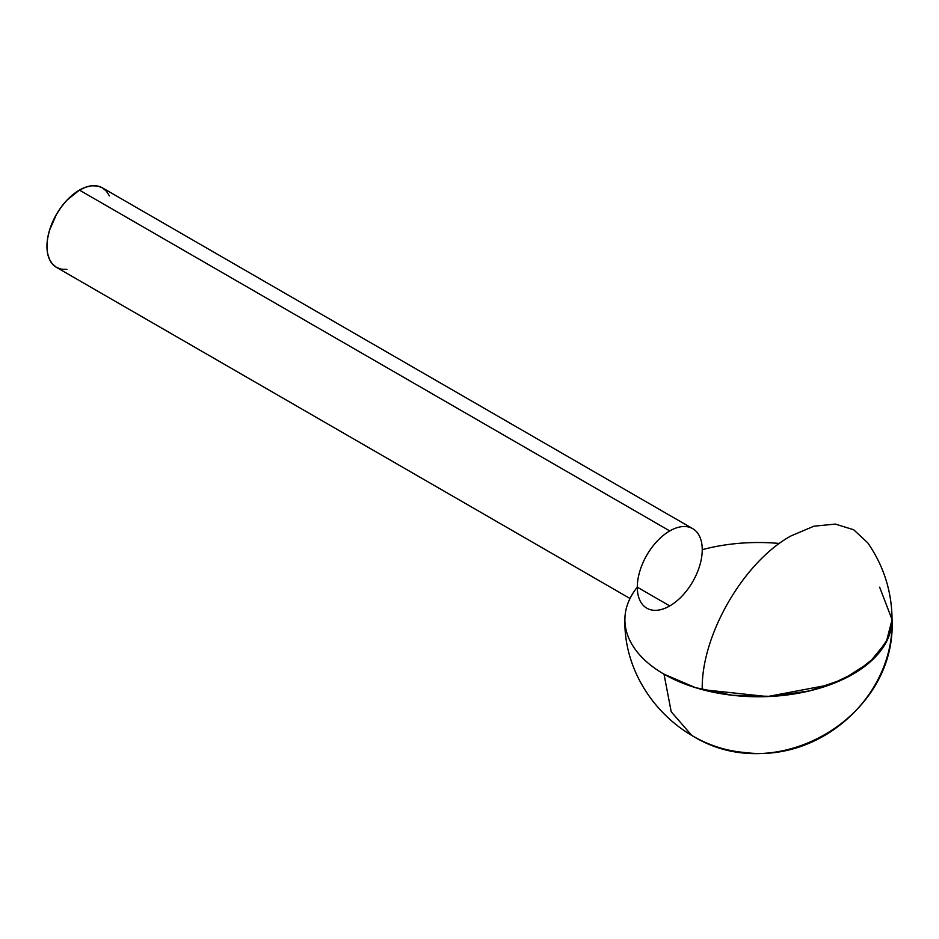 <?xml version="1.0" encoding="UTF-8"?>
<svg xmlns="http://www.w3.org/2000/svg" width="939" height="939" viewBox="0 0 939 939"><rect width="100%" height="100%" fill="white"/><g stroke="black" fill="none" stroke-linecap="round" stroke-linejoin="round"><path stroke-width="1.41" d="M624.893 619.634C623.39 685.587 678.087 746.787 744.087 752.444C820.991 762.703 894.268 696.045 892.05 619.634C891.862 591.593 883.763 565.994 867.753 542.824L853.657 529.749L835.287 524.079L813.902 526.204L790.943 535.958C743.547 561.921 701.01 635.574 702.243 689.59L767.386 696.585L830.346 684.648L856.028 672.324L875.618 656.701L887.871 638.766L892.05 619.634C896.839 717.631 776.001 788.783 691.679 735.319L671.209 711.762L664.014 674.167L695.494 687.653L732.408 695.283L771.565 696.386L809.594 690.893L843.21 679.261L869.537 662.488L886.299 642.03L892.05 619.634A133.584 77.127 180 0 1 852.929 674.167A133.584 77.127 180 0 1 707.349 690.893A133.584 77.127 180 0 1 624.893 619.634A133.584 77.127 180 0 1 637.299 587.18A45.917 26.515 120 0 0 669.765 605.925A45.917 26.515 -60 0 1 646.807 608.19A45.917 26.515 -60 0 1 637.299 587.18L669.765 605.925A45.917 26.515 120 0 0 702.243 549.679A133.584 77.127 180 0 1 779.429 543.47M109.417 195.922L106.412 191.18L102.374 187.823L97.456 186.004L91.846 185.781L85.754 187.166L79.416 190.101L669.765 530.934A45.917 26.515 -60 0 1 692.724 528.657A45.917 26.515 -60 0 1 702.243 549.679A45.917 26.515 -60 0 1 669.765 605.925L637.299 587.18A45.917 26.515 -60 0 1 669.765 530.934L79.416 190.101A45.917 26.515 120 0 0 49.427 230.56A45.917 26.515 120 0 0 56.457 267.357L61.375 269.176L66.998 269.411M692.724 528.657L102.374 187.823A45.917 26.515 120 0 0 79.416 190.101L66.998 200.124L61.375 206.838L56.457 214.338L49.427 230.56L47.572 238.659L46.95 246.335L47.572 253.295L49.427 259.258L52.42 264.012L56.457 267.357L630.01 598.495M892.05 619.587L879.643 587.18"/></g></svg>
